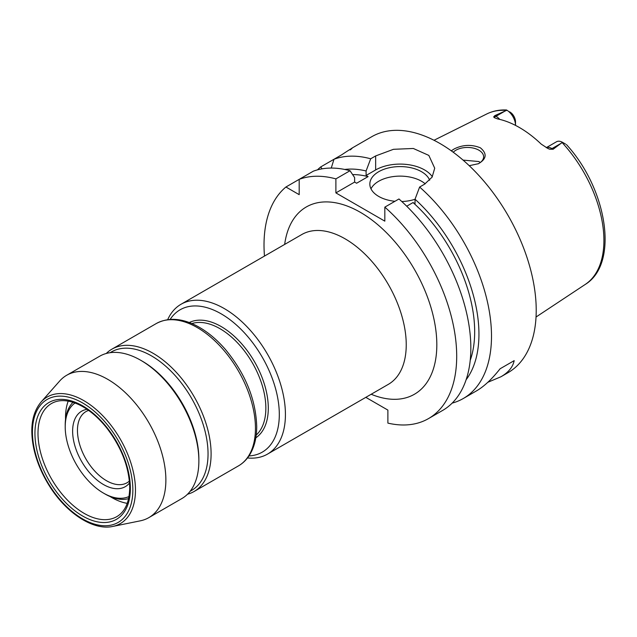 <?xml version="1.0" encoding="UTF-8"?>
<svg xmlns="http://www.w3.org/2000/svg" width="637" height="637" viewBox="0 0 637 637"><rect width="100%" height="100%" fill="white"/><g stroke="black" fill="none" stroke-linecap="round" stroke-linejoin="round"><path stroke-width="0.96" d="M88.615 410.411A41.094 23.72 -120 0 0 85.963 411.59A41.094 23.72 -120 0 0 85.963 459.03A41.094 23.72 -120 0 0 127.05 482.758A41.094 23.72 -120 0 0 129.399 481.046M87.07 409.336A43.587 25.169 -120 0 0 81.655 461.522A43.587 25.169 -120 0 0 129.558 482.926M247.506 457.947A86.505 49.949 -120 0 0 267.508 454.109A86.505 49.949 -120 0 0 285.424 414.504A86.505 49.949 -120 0 0 247.666 327.45A86.505 49.949 -120 0 0 181.004 304.271A86.505 49.949 -120 0 0 167.682 319.678M248.963 455.933A82.181 47.449 -120 0 0 279.309 414.504A82.181 47.449 -120 0 0 235.523 324.193A82.181 47.449 -120 0 0 170.151 319.416M187.509 494.24A82.181 47.449 -120 0 0 194.086 491.501A82.181 47.449 -120 0 0 211.102 453.878A82.181 47.449 -120 0 0 175.231 371.18A82.181 47.449 -120 0 0 111.905 349.164A82.181 47.449 -120 0 0 106.244 353.487M190.137 491.286L191.474 490.514A80.015 46.198 -120 0 0 208.044 453.878A80.015 46.198 -120 0 0 173.121 373.354A80.015 46.198 -120 0 0 111.459 351.919L110.113 352.691M112.741 526.441L140.323 520.827A82.181 47.449 -120 0 0 148.851 517.618L181.848 498.564A82.181 47.449 -120 0 0 198.871 460.941L198.871 459.181A80.015 46.198 -120 0 0 142.29 361.179L140.761 360.295A82.181 47.449 -120 0 0 99.667 356.226L66.67 375.273A82.181 47.449 -120 0 0 59.631 381.061L40.975 402.13C31.954 413.134 29.605 428.812 33.912 449.149C36.835 462.008 42.106 474.446 49.734 486.461C66.646 513.366 93.384 530.788 112.741 526.441A73.096 42.201 -120 0 0 135.466 490.132A73.096 42.201 -120 0 0 98.926 411.972A73.096 42.201 -120 0 0 40.975 402.13M198.871 460.941A82.181 47.449 -120 0 0 140.761 360.295M148.851 517.618A82.181 47.449 -120 0 0 165.875 479.995A82.181 47.449 -120 0 0 129.996 397.289A82.181 47.449 -120 0 0 66.67 375.273M68.215 401.119A65.316 37.71 -120 0 0 65.547 419.361M110.113 496.549A65.316 37.71 -120 0 0 127.241 503.357M73 402.313A56.231 32.463 -120 0 0 65.213 425.102L65.213 426.862A54.065 31.213 -120 0 0 103.449 493.086A54.065 31.213 -120 0 0 129.016 496.518M103.449 493.086L104.978 493.97A56.231 32.463 -120 0 0 128.602 498.62M75.023 403.006A54.065 31.213 -120 0 0 65.213 426.862M365.813 397.353L387.885 410.093L387.885 423.111A136.246 78.662 -120 0 0 428.486 418.605A136.246 78.662 -120 0 0 453.353 325.236A136.246 78.662 -120 0 0 384.828 207.136L384.828 221.15L335.89 192.9L335.89 178.886A136.246 78.662 -120 0 0 299.191 179.347L299.191 194.659L285.925 187.007A136.246 78.662 -120 0 0 264.474 256.082M451.251 150.802L454.34 148.851C462.932 144.647 471.595 144.296 480.354 147.8C487.273 153.581 486.652 158.876 478.483 163.693L469.246 165.7M478.029 163.892A16.22 9.364 0 0 0 483.626 156.813A16.22 9.364 0 0 0 478.873 150.189A16.22 9.364 0 0 0 453.249 152.243M480.282 162.507L478.873 161.551L463.059 160.102M565.576 144.089L562.447 142.282L553.115 149.249L551.976 148.588A12.453 7.19 -120 0 0 547.924 147.394A12.453 7.19 -120 0 0 546.323 147.696M509.608 111.77L511.455 113.131A8.13 4.698 60 0 1 515.516 121.826L515.516 125.354A12.453 7.19 -120 0 0 506.941 110.233L506.503 109.978C499.344 109.683 492.775 111.005 486.787 113.951L434.004 140.267M505.316 110.902L496 116.276L494.861 115.615L506.941 110.233M494.861 115.615L493.675 116.89L494.296 117.646L497.569 118.912A99.547 57.473 -120 0 1 541.227 144.121L547.892 148.477L549.643 149.201L553.115 149.249M562.447 142.282A12.453 7.19 -120 0 0 556.451 141.796L546.267 147.673M514.17 360.646L500.101 368.767L514.17 360.646C512.896 367.008 508.493 372.374 500.969 376.754L487.846 382.28M452.166 403.117A136.246 78.662 -120 0 0 463.282 398.515L476.5 390.879C484.064 386.484 491.931 379.111 500.101 368.767M322.019 168.853L320.722 166.918A136.246 78.662 -120 0 0 317.489 169.856M320.722 166.918L333.987 159.258L331.248 168.072M350.159 149.926C354.379 146.653 351.552 148.286 341.663 154.823L333.987 159.258A136.246 78.662 -120 0 1 370.686 158.796L375.655 155.93L393.483 149.305L413.333 148.477L428.836 155.412L434.721 168.216L432.101 177.142L424.584 184.181L419.624 187.047L415.029 199.23L415.029 203.713L413.039 202.558L406.717 206.213M463.282 398.515A136.246 78.662 -120 0 0 491.501 336.145A136.246 78.662 -120 0 0 419.624 187.047M500.969 376.754L508 372.693A136.246 78.662 -120 0 0 536.219 310.323A136.246 78.662 -120 0 0 476.747 173.208A136.246 78.662 -120 0 0 371.753 136.708L351.799 148.23M335.89 178.886L350.032 170.724L354.626 177.604L354.626 182.078L356.616 183.233L368.09 176.608A118.944 68.677 -120 0 0 352.619 174.594M368.09 176.608L366.092 175.462L366.092 170.979A124.995 72.164 -120 0 0 344.705 169.45M285.925 187.007L313.324 171.186A136.246 78.662 -120 0 1 350.032 170.724M428.486 418.605L442.619 410.443A136.246 78.662 -120 0 0 467.494 317.075A136.246 78.662 -120 0 0 398.961 198.975L384.828 207.136M366.092 170.979L370.686 158.796M466.117 379.748A124.995 72.164 -120 0 0 415.029 199.23M425.205 183.814A30.281 17.478 0 0 0 395.322 176.345A30.281 17.478 0 0 0 370.989 188.831M394.956 201.292A30.281 17.478 180 0 1 378.712 196.427A30.281 17.478 180 0 1 369.842 184.069A30.281 17.478 180 0 1 396.787 166.695A30.281 17.478 180 0 1 429.664 180.239M415.029 199.277A30.281 17.478 180 0 1 401.796 201.523M432.332 176.768A34.605 19.978 0 0 0 375.655 169.944L366.092 175.462M354.626 182.078L335.89 192.9M470.217 360.351A118.944 68.677 -120 0 0 413.039 202.558M267.508 454.109L388.323 384.358A86.505 49.949 -120 0 0 406.239 344.752A86.505 49.949 -120 0 0 368.473 257.698A86.505 49.949 -120 0 0 301.811 234.52L181.004 304.271M371.172 394.255A108.131 62.434 -120 0 0 436.823 344.752A108.131 62.434 -120 0 0 365.781 215.672A108.131 62.434 -120 0 0 284.667 244.425M255.819 437.818A66.614 38.459 -120 0 0 268.296 408.15A66.614 38.459 -120 0 0 240.093 342.045A66.614 38.459 -120 0 0 189.261 322.537M256.217 435.063A64.878 37.456 -120 0 0 265.852 408.15A64.878 37.456 -120 0 0 240.149 345.732A64.878 37.456 -120 0 0 191.848 323.572M255.453 428.279A82.181 47.449 -120 0 0 219.582 345.572A82.181 47.449 -120 0 0 156.248 323.556C168.303 317.162 182.047 318.07 197.494 326.287C207.359 331.646 216.644 339.338 225.331 349.363C245.364 373.616 255.835 399.327 256.719 426.511C256.719 437.73 254.354 447.198 249.624 454.922C246.686 459.603 242.96 463.266 238.429 465.902A82.181 47.449 -120 0 0 255.453 428.279M132.854 489.933A71.01 40.999 -120 0 0 57.545 396.238A71.01 40.999 -120 0 0 57.545 496.661A71.01 40.999 -120 0 0 132.854 489.933M130.362 488.491A67.474 38.961 -120 0 0 58.795 399.463A67.474 38.961 -120 0 0 58.795 494.885A67.474 38.961 -120 0 0 130.362 488.491M51.525 403.5A65.316 37.71 -120 0 0 51.525 478.913A65.316 37.71 -120 0 0 116.834 516.623C125.147 511.694 129.446 502.02 129.725 487.608C129.168 467.128 121.436 447.166 106.546 427.722C97.931 417.052 88.742 409.376 78.988 404.678C68.04 399.702 58.883 399.311 51.525 403.5M566.444 144.583C607.069 188.815 619.451 263.599 585.22 284.452A98.496 56.868 -120 0 0 603.916 240.42A98.496 56.868 -120 0 0 562.129 142.592M499.734 119.39A12.453 7.19 -120 0 0 496 116.276A6.489 3.742 -60 0 1 493.675 116.89M506.399 110.416A98.496 56.868 -120 0 0 486.787 113.951M561.293 143.214L551.976 148.588A6.489 3.742 120 0 1 549.643 149.201M375.655 169.944L375.655 155.93M156.248 323.556L111.905 349.164M238.429 465.902L194.086 491.501M585.22 284.452L536.043 317.011"/></g></svg>
